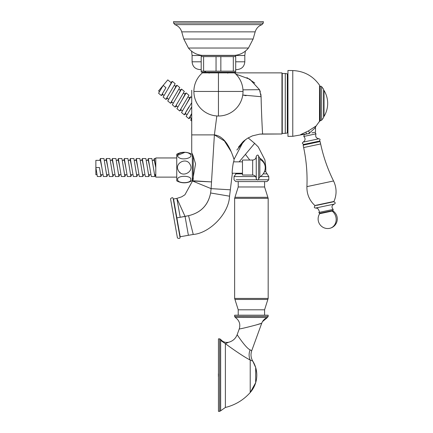 <?xml version="1.0" encoding="UTF-8"?>
<svg xmlns="http://www.w3.org/2000/svg" width="433" height="433" viewBox="0 0 433 433"><rect width="100%" height="100%" fill="white"/><g stroke="black" fill="none" stroke-linecap="round" stroke-linejoin="round"><path stroke-width="0.65" d="M230.372 72.874L234.459 72.874M209.052 72.874L218.449 72.874L218.449 116.012L218.449 91.45L243.016 91.45A24.562 24.562 0 0 0 234.529 72.874L227.85 72.874M181.633 196.853L184.929 194.774L181.633 196.853L176.875 198.395L180.204 217.279L176.87 217.869L185.059 216.424L188.387 235.303L193.248 234.448L188.387 235.303L185.059 216.424L176.875 198.395L173.541 198.985L180.198 236.748L188.387 235.303L180.198 236.748L173.541 198.985L176.875 198.395L180.204 217.279L188.544 215.683C200.798 212.776 208.154 205.204 210.617 192.977L211.109 188.636L210.617 192.977L229.55 196.187L230.334 189.811L211.109 188.636L192.501 181.01L184.929 194.774L192.501 181.01L211.109 188.636L214.395 134.89L191.727 134.89L191.727 90.253L191.727 152.562L191.727 134.89L214.395 134.89L211.109 188.636L230.334 189.811L229.55 196.187L210.617 192.977C208.197 205.215 200.842 212.782 188.544 215.683L185.059 216.424L179.376 203.9M193.248 234.448L188.544 215.683L193.248 234.448C209.117 233.355 228.846 214.091 229.55 196.187C228.846 214.091 209.117 233.355 193.248 234.448M178.623 202.243L177.552 199.889L178.623 202.243M193.887 91.45L218.449 91.45L218.449 72.874L232.922 72.874L202.373 72.874A24.562 24.562 0 0 0 193.887 91.45L243.016 91.45A24.562 24.562 0 0 1 218.449 116.012A24.562 24.562 0 0 1 193.887 91.45M192.631 180.75L211.52 181.909L192.501 181.01L195.564 163.891L193.118 155.793L191.727 152.562L193.118 155.793L195.564 163.891L192.501 181.01M210.893 188.544L208.565 187.592M205.794 186.455L202.325 185.037M198.98 183.668L197.264 182.964M246.09 95.709L242.756 95.022L261.094 96.716C261.478 115.238 262.566 134.787 262.631 133.986L281.959 133.986L259.8 134.127L252.455 135.848L247.541 138.268L243.465 141.31L234.091 159.241L233.804 161.547C233.23 161.087 231.617 174.012 232.332 173.53L230.334 189.811L232.332 173.53C231.617 174.012 233.23 161.087 233.804 161.547L234.091 159.241C233.474 159.1 228.353 136.492 214.395 134.89L216.819 115.957L214.395 134.89L225.165 141.38L231.043 151.48L223.525 139.534M234.064 159.176L233.679 158.072L234.064 159.176M260.33 91.856L259.524 89.696L249.765 79.19L235.877 74.14L249.765 79.19L259.524 89.696L242.962 89.842L259.524 89.696L261.094 96.716L259.524 89.696L249.901 79.271L236.142 74.189M254.799 83.066L246.962 77.659M233.246 156.887L231.985 153.672M220.359 136.974L218.411 135.957M215.921 135.156L214.492 134.901M261.094 96.716C261.418 113.63 262.604 135.697 262.631 133.986L259.8 134.127L252.455 135.848L247.541 138.268L244.039 140.806M243.465 141.31L247.541 138.268L243.465 141.31L234.091 159.241M281.959 72.874L281.959 133.986L281.959 72.874L234.529 72.874L281.959 72.874M260.828 93.956L261.094 96.7M202.871 72.279L206.021 72.279L206.021 72.576L207.542 72.576L207.542 72.279L207.542 72.576L234.026 72.279M207.542 72.576L229.36 72.576M209.751 72.576A0.601 0.525 -90 0 1 210.205 72.874A0.601 0.525 -90 0 0 209.751 72.576M193.226 156.064L193.226 179.484L193.226 156.064M192.328 156.497L193.226 156.497L192.328 156.497M173.124 198.336L180.031 237.501C179.971 238.561 179.105 238.713 177.433 237.961L170.526 198.796C171.841 197.513 172.707 197.361 173.124 198.336M176.767 219.006L176.383 216.83M172.107 207.753L175.852 228.997M233.306 71.169L235.704 71.169L235.704 72.002L235.704 55.776L235.704 56.609L235.704 55.776L235.704 56.609L233.306 56.609L233.306 71.169L201.193 71.169L201.193 72.002L201.193 55.776L201.193 56.609L201.193 55.776L201.193 56.609L216.051 56.609L216.051 71.169M235.704 55.776L235.227 55.5L201.675 55.5L201.193 55.776M233.306 56.609L216.051 56.609M203.597 56.609L203.597 71.169L205.567 71.602M220.852 56.609L220.852 71.169M235.704 72.002L235.227 72.279L201.675 72.279L201.193 72.002M173.514 21.65L263.388 21.65L263.259 23.084L173.638 23.084L173.514 21.65M188.436 48.031L248.461 48.031C244.916 52.317 240.375 54.764 234.843 55.359L202.059 55.359C196.522 54.764 191.987 52.317 188.436 48.031L183.781 39.024L181.725 31.858L255.178 31.858L253.121 39.024L183.781 39.024L188.436 48.031C191.987 52.317 196.522 54.764 202.059 55.359M282.256 87.006L281.959 87.006M282.256 97.479L281.959 97.479M282.256 109.387L281.959 109.387M282.256 119.86L281.959 119.86M281.959 104.629L282.256 104.629L281.959 104.629M281.959 89.691L282.256 89.691M281.959 91.385L282.256 91.385M281.959 102.231L282.256 102.231M281.959 115.476L282.256 115.476M281.959 117.175L282.256 117.175M282.256 77.144L282.256 73.475L285.266 73.502L285.266 133.364L282.256 133.391L282.256 77.144M292.773 70.563L287.95 70.482L287.95 136.384L292.773 136.298L292.773 70.563C304.069 71.055 312.978 75.921 319.505 85.149L319.706 121.045L316.16 125.922L313.73 127.605M305.86 132.276L306.64 134.003L308.269 133.656L309.622 132.899L315.511 127.567L309.622 132.899L308.48 130.896L316.155 125.927L308.48 130.896L300.643 134.603C303.398 134.555 303.398 134.555 300.643 134.603L301.557 134.474L300.984 134.414M314.834 128.233L316.16 125.922M306.64 134.003L301.557 134.474M314.796 132.265L315.987 133.851L303.798 136.444L304.247 134.511L309.622 133.364C317.205 131.756 317.205 131.756 309.622 133.364L309.622 132.899M318.201 141.342L303.896 144.384C302.169 143.707 301.92 142.955 303.138 142.127L318.899 138.776C320.355 139.036 320.431 139.827 319.132 141.147M304.827 144.189L318.455 141.288M314.147 132.406L311.971 132.866M316.496 205.41L333.729 201.746C335.521 202.53 335.694 203.31 334.254 204.084L315.679 208.029L317.627 208.327C319.348 210.736 319.743 212.116 318.829 212.468L319.668 213.723A9.586 9.586 0 0 0 329.697 228.326A9.586 9.586 0 0 0 332.923 210.909L332.111 211.082A9.586 8.411 78 0 1 336.073 220.922A9.586 8.411 78 0 1 329.697 228.326M332.436 202.022L314.861 205.502C309.395 200.398 306.743 194.108 306.91 186.628L333.556 180.967C327.694 169.168 323.391 156.833 320.647 143.951L303.652 147.561C306.38 160.448 307.468 173.471 306.91 186.628M321.643 86.654L323.597 89.29L323.597 117.57L321.643 120.206L321.643 86.654L320.604 86.08M320.604 86.34L319.706 86.319L320.306 86.319L320.306 120.807L321.643 120.206M258.653 178.856L258.653 156.226C258.176 154.673 257.381 154.689 256.255 156.275L256.255 178.802C257.381 180.393 258.176 180.409 258.653 178.856L259.849 176.881A10.787 10.787 0 0 0 259.849 158.197L259.849 159.344A10.787 9.466 0 0 1 265.245 167.539M252.661 175.029L252.661 160.048L242.475 160.048L242.475 175.029L252.661 175.029C254.842 175.241 256.044 176.442 256.255 178.623M201.193 69.583L199.878 69.583C195.148 69.118 192.55 66.525 192.09 61.795L201.193 61.795M245.349 51.137L244.813 55.5L244.813 61.795C244.353 66.525 241.755 69.118 237.024 69.583L235.704 69.583M207.667 72.576L208.928 72.722M227.975 72.722L229.236 72.576M219.65 411.35L219.65 338.855L218.449 338.855L218.449 411.35L219.65 411.35L220.657 410.803L225.382 407.464C235.195 405.044 243.476 400.065 250.214 392.531L250.214 360.012C248.78 356.895 248.742 353.501 250.095 349.837C246.101 348.3 237.587 335.396 237.16 334.687L239.265 328.901C240.64 324.106 239.292 320.279 235.206 317.411C239.292 320.279 240.64 324.106 239.265 328.901C240.64 324.106 239.292 320.279 235.206 317.411L234.626 316.388L234.626 315.186L268.179 315.186L268.179 316.388L267.399 317.508C264.677 318.585 262.788 320.485 261.738 323.213C261.905 323.613 239.703 329.345 239.265 328.901M219.65 338.855L220.608 339.337L220.657 340.435L225.382 343.678L220.657 340.425M248.65 359.184L250.214 360.012C248.78 356.895 248.742 353.501 250.095 349.837L251.719 350.73C250.485 354.378 250.848 357.853 252.812 361.165L255.681 367.52A26.364 26.364 0 0 0 252.812 361.165L250.214 360.012C243.99 357.052 230.957 347.861 225.382 343.678L228.613 342.259C225.371 342.866 222.697 341.891 220.608 339.337L220.608 339.331C222.703 341.897 225.371 342.871 228.613 342.259C232.738 341.177 235.584 338.655 237.16 334.687M228.5 345.951L225.382 343.678L228.613 342.259C225.371 342.866 222.697 341.891 220.608 339.337M251.719 350.73L261.738 323.213L256.645 324.804M267.399 317.508L262.485 321.632L267.399 317.508L235.206 317.411M255.681 368.445L255.681 382.685L250.214 392.531A26.364 26.364 0 0 0 255.681 367.52L255.681 368.445A26.364 23.133 -0 0 1 256.796 375.102M218.595 374.502L218.313 374.502L218.449 373.446M218.595 375.703L218.313 375.703L218.449 376.759M265.24 167.235L265.781 167.235L264.915 159.929L258.247 146.917L254.653 143.372L245.408 154.386L249.787 160.048M238.491 147.117L243.048 141.688M265.781 167.235L265.781 171.717L268.779 176.55L268.779 179.782L266.982 181.584L235.828 181.584L234.026 179.782L234.026 176.55L236.488 173.232M191.727 121.072L190.688 120.201L191.727 117.83M190.477 117.679L188.853 118.658L186.098 116.347L191.727 107.011M188.853 118.658L191.727 113.43M191.375 118.426L190.006 117.283L191.727 113.598M191.727 106.919L190.726 108.499M185.887 113.825L184.263 114.81L181.508 112.499L190.769 96.803L189.14 97.788M184.263 114.81L191.727 102.686M186.785 114.577L185.416 113.43L185.616 112.45L188.891 106.962M188.247 97.035L189.611 98.177L186.136 104.651M181.297 109.977L179.673 110.956L176.918 108.645L186.179 92.949L184.555 93.934M179.673 110.956L188.934 95.26L186.179 92.949M182.196 110.724L180.826 109.581L181.026 108.596L184.301 103.108M183.657 93.182L185.021 94.329L181.551 100.797M176.707 106.123L175.084 107.108L172.329 104.797L181.589 89.101L179.966 90.08M175.084 107.108L184.344 91.412L181.589 89.101M177.606 106.875L176.236 105.728L176.442 104.748L179.711 99.26M179.067 89.333L180.431 90.475L176.962 96.949M172.118 102.269L170.494 103.254L167.739 100.943L177 85.247L175.376 86.232M170.494 103.254L179.755 87.558L177 85.247M173.016 103.022L171.652 101.879L171.852 100.894L175.121 95.406M174.477 85.48L175.841 86.627L172.372 93.095M167.528 98.421L165.904 99.401L163.149 97.095L172.41 81.399L170.786 82.378M165.904 99.401L175.165 83.71L172.41 81.399M168.426 99.173L167.062 98.026L167.262 97.046L170.532 91.558M162.938 94.567L161.314 95.552L165.942 87.704L163.192 85.393L167.809 79.888L171.251 82.773L167.782 89.247M161.314 95.552L158.559 93.241L163.192 85.393L158.57 90.903L159.247 91.471M163.836 95.32L162.472 94.177L162.673 93.192L165.942 87.704M178.331 157.071C174.055 153.515 186.628 150.17 190.152 154.143C194.428 157.699 181.849 161.044 178.331 157.071M176.751 180.853L176.751 154.224A15.279 15.279 0 0 1 192.328 154.576L192.328 180.501A15.279 15.279 0 0 1 176.751 180.853M190.829 179.635C191.029 183.662 177.449 183.662 177.649 179.635C176.632 175.213 191.851 175.213 190.829 179.635M179.148 171.733L180.334 172.859M189.616 153.693L188.512 153.093M187.375 152.703L186.666 152.535M184.961 152.324L177.665 155.339M178.331 170.467C174.055 163.36 186.628 156.665 190.152 164.61C194.428 171.722 181.849 178.412 178.331 170.467M96.754 174.732L95.866 174.732L95.866 160.351L100.359 160.351L101.858 167.539L100.359 158.554L99.747 160.351M102.745 174.732L100.959 174.732L100.483 173.85L99.46 167.539L95.866 167.539L97.365 176.529L100.959 176.529L99.46 167.539M107.563 174.732L106.951 176.529L103.357 176.529L101.858 167.539M106.951 176.529L103.958 158.554L100.359 158.554M108.737 174.732L106.951 174.732L106.475 173.85L105.452 167.539M104.569 160.351L106.35 160.351L107.849 167.539L106.35 158.554L105.739 160.351M113.554 174.732L112.943 176.529L109.349 176.529L107.849 167.539M112.943 176.529L109.95 158.554L106.35 158.554M114.723 174.732L112.943 174.732L112.466 173.85L111.443 167.539M110.561 160.351L112.342 160.351L113.841 167.539L112.342 158.554L111.73 160.351M119.546 174.732L118.934 176.529L115.34 176.529L113.841 167.539M118.934 176.529L115.941 158.554L112.342 158.554M120.715 174.732L118.934 174.732L118.458 173.85L117.435 167.539M116.553 160.351L118.333 160.351L119.833 167.539L118.333 158.554L117.722 160.351M125.538 174.732L124.926 176.529L121.332 176.529L119.833 167.539M124.926 176.529L121.927 158.554L118.333 158.554M126.707 174.732L124.926 174.732L124.45 173.85L123.427 167.539M122.544 160.351L124.325 160.351L125.824 167.539L124.325 158.554L123.714 160.351M131.529 174.732L130.918 176.529L127.324 176.529L125.824 167.539M130.918 176.529L127.919 158.554L124.325 158.554M132.698 174.732L130.918 174.732L130.441 173.85L129.418 167.539M128.536 160.351L130.317 160.351L131.816 167.539L130.317 158.554L129.705 160.351M137.521 174.732L136.909 176.529L133.315 176.529L131.816 167.539M136.909 176.529L133.911 158.554L130.317 158.554M138.69 174.732L136.909 174.732L136.433 173.85L135.41 167.539M134.528 160.351L136.308 160.351L137.808 167.539L136.308 158.554L135.697 160.351M143.512 174.732L142.901 176.529L139.307 176.529L137.808 167.539M142.901 176.529L139.902 158.554L136.308 158.554M144.682 174.732L142.901 174.732L142.425 173.85L141.402 167.539M140.519 160.351L142.3 160.351L143.799 167.539L142.3 158.554L141.688 160.351M149.504 174.732L148.892 176.529L145.299 176.529L143.799 167.539M148.892 176.529L145.894 158.554L142.3 158.554M150.673 174.732L148.892 174.732L148.416 173.85L147.393 167.539M146.511 160.351L148.292 160.351L149.791 167.539L148.292 158.554L147.68 160.351M155.496 174.732L154.884 176.529L151.29 176.529L149.791 167.539M154.884 176.529L151.886 158.554L148.292 158.554M155.783 174.732L154.884 174.732L154.408 173.85L153.385 167.539M176.751 177.124L155.783 177.124L155.783 157.953L176.751 157.953M152.503 160.351L154.283 160.351L155.783 167.539L154.283 158.554L153.672 160.351M101.576 174.732L100.959 176.529M262.052 24.627L263.259 23.084L262.052 24.627C258.582 25.915 256.287 28.329 255.178 31.858C256.287 28.329 258.582 25.915 262.052 24.627L174.851 24.627C178.32 25.915 180.61 28.329 181.725 31.858C180.61 28.329 178.32 25.915 174.851 24.627L173.638 23.084L174.851 24.627M287.95 74.13L287.312 73.881L287.312 132.98L287.95 132.736M319.505 85.149L319.505 121.711M320.647 143.951L320.133 141.548L319.094 141.764L303.138 145.158L303.652 147.561M333.556 180.967C336.75 187.727 336.89 194.552 333.973 201.442L314.861 205.502M319.435 213.355L332.988 210.476L332.923 210.909M332.111 211.082L319.668 213.723M334.254 204.084C331.656 205.41 331.299 207.191 333.177 209.415L318.829 212.468M324.014 90.416L324.014 116.445A24.984 24.984 0 0 0 324.014 90.416L323.505 90.129M259.849 159.344L259.849 176.881M244.813 61.795L235.704 61.795M244.813 55.5L192.09 55.5L192.09 61.795M268.179 316.388L234.626 316.388M225.382 407.464L225.382 343.678M220.657 340.435L220.657 410.803M218.346 373.993A7.188 6.289 8.2 0 1 218.449 373.479M238.22 309.795L234.957 299.463L267.854 299.463L264.585 309.795L238.22 309.795L238.22 315.186M264.585 186.975L238.22 186.975L234.957 197.307L267.854 197.307L264.585 186.975L264.585 181.584M234.626 198.341L268.179 198.341L268.179 298.429L234.626 298.429L234.626 198.341L234.957 197.307M265.781 171.717L264.401 171.717M267.112 173.866L263.194 173.866M268.779 176.55L260.385 176.55M255.594 176.55L234.026 176.55M268.779 179.782L258.144 179.782M256.764 179.782L236.153 179.782M242.475 173.866L235.693 173.866M239.151 161.85L245.408 154.386M245.608 139.572L236.851 150.002M227.769 73.177L228.364 72.576L227.769 73.177M209.134 73.177L208.533 72.576M192.328 154.96L192.772 154.96M192.328 180.123L192.934 180.123M174.358 203.629L173.952 203.05M179.381 232.104L179.197 232.786M248.461 48.031L253.121 39.024L248.461 48.031C244.916 52.317 240.375 54.764 234.843 55.359M282.256 84.965L281.959 84.965L282.256 84.965M282.256 95.081L281.959 95.081M282.256 111.784L281.959 111.784M282.256 121.9L281.959 121.9M287.312 73.881L285.266 73.502M287.312 132.98L285.266 133.364M292.773 136.298L303.479 134.436M315.511 127.562L315.511 132.114M303.798 136.444C305.671 138.582 305.454 140.476 303.138 142.127M315.987 133.851C315.143 136.568 316.117 138.208 318.899 138.776M320.133 141.548L319.424 141.082M303.138 145.158L303.603 144.449M333.973 201.442L333.551 201.783M333.177 209.415L332.988 210.476M315.679 208.029C314.044 207.91 313.887 207.126 315.208 205.68M319.706 120.807L320.306 120.807M323.505 116.731L324.014 116.445M233.712 161.85L242.475 161.85M232.31 173.232L242.475 173.232M258.653 156.226L259.849 158.197M252.661 160.048C254.842 159.837 256.044 158.64 256.255 156.454M191.548 51.137L192.09 55.5M264.585 309.795L264.585 315.186M238.22 181.584L238.22 186.975M267.854 299.463L268.179 298.429M234.957 299.463L234.626 298.429M268.179 198.341L267.854 197.307M248.141 137.905L254.653 143.372M190.769 96.803L191.727 97.609M154.283 158.554L155.783 158.554"/></g></svg>
